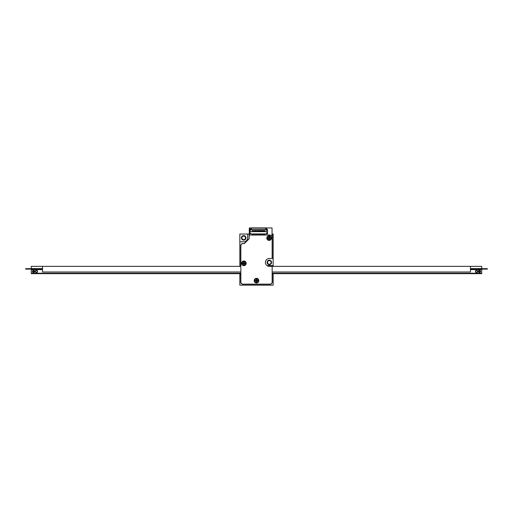 <?xml version="1.0" encoding="UTF-8"?>
<svg xmlns="http://www.w3.org/2000/svg" width="513" height="513" viewBox="0 0 513 513"><rect width="100%" height="100%" fill="white"/><g stroke="black" fill="none" stroke-linecap="round" stroke-linejoin="round"><path stroke-width="0.77" d="M239.834 273.673L239.834 285.157L273.166 285.157L273.166 273.673M273.166 266.356L273.166 234.037L272.037 234.037M249.292 234.037L239.834 234.037L239.834 266.356M266.972 265.567L273.166 265.567M273.166 258.469L272.268 258.469L272.268 234.037M247.978 284.144A6.079 6.079 0 0 1 245.65 284.144M240.847 279.341A6.079 6.079 0 0 1 240.847 277.014M272.153 277.014A6.079 6.079 0 0 1 272.153 279.341M267.35 284.144A6.079 6.079 0 0 1 265.022 284.144M239.834 274.122L240.732 274.122L240.732 282.009A2.251 2.251 0 0 0 242.989 284.26L270.011 284.26A2.251 2.251 0 0 0 272.268 282.009L272.268 274.122L273.166 274.122M239.834 241.803L243.662 241.803A3.944 3.944 0 0 0 247.606 237.865L247.606 234.037M249.068 234.037L249.068 238.705L244.278 243.495L242.989 243.495A2.251 2.251 0 0 0 240.732 245.746L240.732 265.567L239.834 265.567M271.589 262.412A2.251 2.251 0 0 1 268.209 264.362A2.251 2.251 0 0 1 268.209 260.463A2.251 2.251 0 0 1 271.589 262.412M245.913 237.865A2.251 2.251 0 0 1 242.534 239.815A2.251 2.251 0 0 1 242.534 235.909A2.251 2.251 0 0 1 245.913 237.865M245.464 237.865A1.802 1.802 0 0 0 242.764 236.301A1.802 1.802 0 0 0 242.764 239.424A1.802 1.802 0 0 0 245.464 237.865M271.14 262.412A1.802 1.802 0 0 0 268.434 260.854A1.802 1.802 0 0 0 268.434 263.971A1.802 1.802 0 0 0 271.14 262.412M272.153 271.986L470.459 271.986L470.459 266.356L481.72 266.356L481.72 268.607L470.459 268.607M42.541 268.607L31.28 268.607L31.28 266.356L42.541 266.356L42.541 271.986L240.847 271.986M470.459 266.356L269.338 266.356A3.944 3.944 0 0 1 265.394 262.412A3.944 3.944 0 0 1 269.338 258.469L272.153 258.469L272.153 237.186A2.142 2.142 0 0 0 270.011 235.05L249.183 235.05L249.183 238.75L244.323 243.604L242.989 243.604A2.142 2.142 0 0 0 240.847 245.746L240.847 282.009A2.142 2.142 0 0 0 242.989 284.144L270.011 284.144A2.142 2.142 0 0 0 272.153 282.009L272.153 266.356M240.847 266.356L42.541 266.356M470.459 269.113L487.35 269.113L487.35 268.665L470.459 268.665M42.541 268.665L25.65 268.665L25.65 269.113L27.901 269.113L27.901 268.665M42.541 269.113L27.901 269.113M479.469 270.293A1.129 1.129 0 0 1 480.444 271.986A1.129 1.129 0 0 1 478.494 271.986A1.129 1.129 0 0 1 479.469 270.293M479.469 270.858A0.564 0.564 0 0 1 479.956 271.704A0.564 0.564 0 0 1 478.982 271.704A0.564 0.564 0 0 1 479.469 270.858M479.469 270.518A0.898 0.898 0 0 0 478.687 271.871A0.898 0.898 0 0 0 480.245 271.871A0.898 0.898 0 0 0 479.469 270.518M33.531 270.293A1.129 1.129 0 0 1 34.506 271.986A1.129 1.129 0 0 1 32.556 271.986A1.129 1.129 0 0 1 33.531 270.293M33.531 270.858A0.564 0.564 0 0 1 34.018 271.704A0.564 0.564 0 0 1 33.044 271.704A0.564 0.564 0 0 1 33.531 270.858M33.531 270.518A0.898 0.898 0 0 0 32.755 271.871A0.898 0.898 0 0 0 34.313 271.871A0.898 0.898 0 0 0 33.531 270.518M272.153 273.224L481.72 273.224L481.72 273.673L272.153 273.673M240.847 273.673L31.28 273.673L31.28 269.171L42.541 269.171M35.333 271.422A1.129 1.129 0 0 1 36.461 270.293A1.129 1.129 0 0 1 37.584 271.422A1.129 1.129 0 0 1 36.461 272.544A1.129 1.129 0 0 1 35.333 271.422M475.416 271.422A1.129 1.129 0 0 1 476.539 270.293A1.129 1.129 0 0 1 477.667 271.422A1.129 1.129 0 0 1 476.539 272.544A1.129 1.129 0 0 1 475.416 271.422M31.28 273.224L240.847 273.224M481.72 273.224L481.72 269.62L470.459 269.62M42.541 269.62L31.28 269.62M470.459 269.171L481.72 269.171L481.72 269.62M269.325 239.295L268.895 239.295L268.895 238.801A0.5 0.5 0 0 0 268.395 238.301L267.908 238.301L267.908 237.872L268.395 237.872A0.5 0.5 0 0 0 268.895 237.372L268.895 236.878L269.325 236.878L269.325 237.372A0.5 0.5 0 0 0 269.825 237.872L270.319 237.872L270.319 238.301L269.825 238.301A0.5 0.5 0 0 0 269.325 238.801L269.325 239.295M266.863 238.09A2.251 2.251 0 0 1 270.236 236.14A2.251 2.251 0 0 1 270.236 240.039A2.251 2.251 0 0 1 266.863 238.09A2.251 2.251 0 0 1 270.236 236.14A2.251 2.251 0 0 1 270.236 240.039A2.251 2.251 0 0 1 266.863 238.09M269.325 238.801L269.825 238.301M268.395 238.301L268.895 238.801M268.806 238.09L269.261 237.827L269.261 238.353L268.806 238.09M268.895 237.372L268.395 237.872M269.825 237.872L269.325 237.372M244.105 264.522L243.675 264.522L243.675 264.028A0.5 0.5 0 0 0 243.175 263.528L242.681 263.528L242.681 263.098L243.175 263.098A0.5 0.5 0 0 0 243.675 262.598L243.675 262.105L244.105 262.105L244.105 262.598A0.5 0.5 0 0 0 244.605 263.098L245.092 263.098L245.092 263.528L244.605 263.528A0.5 0.5 0 0 0 244.105 264.028L244.105 264.522M241.636 263.31A2.251 2.251 0 0 1 245.015 261.361A2.251 2.251 0 0 1 245.015 265.266A2.251 2.251 0 0 1 241.636 263.31A2.251 2.251 0 0 1 245.015 261.361A2.251 2.251 0 0 1 245.015 265.266A2.251 2.251 0 0 1 241.636 263.31M244.105 264.028L244.605 263.528M243.175 263.528L243.675 264.028M243.585 263.31L244.041 263.047L244.041 263.573L243.585 263.31M243.675 262.598L243.175 263.098M244.605 263.098L244.105 262.598M256.718 281.861L256.282 281.861L256.282 281.368A0.5 0.5 0 0 0 255.782 280.868L255.294 280.868L255.294 280.438L255.782 280.438A0.5 0.5 0 0 0 256.282 279.938L256.282 279.45L256.718 279.45L256.718 279.938A0.5 0.5 0 0 0 257.218 280.438L257.706 280.438L257.706 280.868L257.218 280.868A0.5 0.5 0 0 0 256.718 281.368L256.718 281.861M254.249 280.656A2.251 2.251 0 0 1 257.629 278.706A2.251 2.251 0 0 1 257.629 282.605A2.251 2.251 0 0 1 254.249 280.656A2.251 2.251 0 0 1 257.629 278.706A2.251 2.251 0 0 1 257.629 282.605A2.251 2.251 0 0 1 254.249 280.656M256.718 281.368L257.218 280.868M255.782 280.868L256.282 281.368M256.199 280.656L256.654 280.393L256.654 280.919L256.199 280.656M256.282 279.938L255.782 280.438M257.218 280.438L256.718 279.938M266.805 238.09A2.308 2.308 0 0 1 270.268 236.089A2.308 2.308 0 0 1 270.268 240.09A2.308 2.308 0 0 1 266.805 238.09M254.191 280.656A2.308 2.308 0 0 1 257.654 278.655A2.308 2.308 0 0 1 257.654 282.657A2.308 2.308 0 0 1 254.191 280.656M241.578 263.31A2.308 2.308 0 0 1 245.041 261.316A2.308 2.308 0 0 1 245.041 265.311A2.308 2.308 0 0 1 241.578 263.31M266.946 229.709L265.862 229.709L266.132 228.856L266.946 228.856L266.946 229.869M249.517 230.093L249.517 229.644L250.055 229.869L249.517 230.093L249.517 233.922L267.536 233.922L267.536 229.644L266.606 229.709M263.733 230.478L263.4 230.478L263.733 230.299L263.733 231.671M263.4 230.478L263.4 231.671M264.862 233.922L264.522 234.595L264.862 234.037M263.733 234.037L263.4 234.037L263.733 234.595L263.733 233.922M262.611 230.478L262.271 230.478L262.611 230.299L262.611 231.671M262.271 230.478L262.271 231.671M250.055 230.093L250.055 231.671L266.606 231.671L266.606 230.093L267.536 230.093M264.862 230.478L264.522 230.478L264.862 230.299L264.862 231.671M262.611 234.037L262.271 234.037L262.611 234.595L262.611 233.922M266.856 229.843L265.708 229.843L265.708 229.234L251.351 229.234L251.351 229.843L250.197 229.843L250.197 231.671M252.139 230.478L252.473 230.299L252.139 231.671M253.262 230.478L253.602 230.299L253.262 231.671M254.39 230.478L254.724 230.299L254.39 231.671M255.852 230.478L255.512 230.478L255.852 230.299L255.852 231.671M256.641 230.478L256.981 230.299L256.641 231.671M258.103 230.478L257.77 230.478L258.103 230.299L258.103 231.671M259.232 230.478L258.892 230.478L259.232 230.299L259.232 231.671M260.354 230.478L260.02 230.478L260.354 230.299L260.354 231.671M261.483 230.478L261.143 230.478L261.483 230.299L261.483 231.671M265.862 229.125L266.946 229.125L266.677 228.856M252.473 233.922L252.473 234.595L252.139 233.922M251.133 229.125L251.133 229.709L250.055 229.709L250.055 228.856L251.133 229.125L250.325 228.856M266.613 233.922L266.613 232.793L267.536 232.793M250.44 233.922L250.44 232.793L249.517 232.793M251.351 229.125L265.708 229.125L265.708 227.843L251.351 227.843L251.351 229.234M255.512 230.478L255.512 231.671M253.602 233.922L253.602 234.595L253.262 233.922M264.522 230.478L264.522 231.671M255.852 233.922L255.852 234.595L255.512 233.922M255.852 234.037L255.512 234.037M256.981 233.922L256.641 234.595L256.981 234.037M254.724 230.478L254.724 231.671M261.143 230.478L261.143 231.671M258.103 233.922L258.103 234.595L257.77 233.922M251.351 228.965L250.979 228.965M253.602 234.037L253.262 234.037M254.724 233.922L254.39 234.595L254.724 234.037M252.473 234.037L252.139 234.037M257.77 230.478L257.77 231.671M260.354 233.922L260.354 234.595L260.02 233.922M256.981 230.478L256.981 231.671M260.354 234.037L260.02 234.037M261.483 233.922L261.143 234.595L261.483 234.037M258.103 234.037L257.77 234.037M253.602 230.478L253.602 231.671M260.02 230.478L260.02 231.671M252.473 230.478L252.473 231.671M258.892 234.037L259.232 234.595L258.892 233.922M258.892 230.478L258.892 231.671M269.338 266.356A3.944 3.944 0 0 1 265.394 262.412M272.037 236.499L272.037 227.952L265.708 227.952M251.351 227.952L249.292 227.952L249.292 235.05M485.099 269.113L485.099 268.665M477.443 271.422A0.898 0.898 0 0 0 476.09 270.64A0.898 0.898 0 0 0 476.09 272.198A0.898 0.898 0 0 0 477.443 271.422M37.359 271.422A0.898 0.898 0 0 0 36.013 270.64A0.898 0.898 0 0 0 36.013 272.198A0.898 0.898 0 0 0 37.359 271.422M269.864 237.872A0.782 0.782 0 0 1 269.864 238.301M267.311 238.09A1.802 1.802 0 0 1 270.011 236.525A1.802 1.802 0 0 1 270.011 239.648A1.802 1.802 0 0 1 267.311 238.09M268.895 237.333A0.782 0.782 0 0 1 269.325 237.333M268.357 238.301A0.782 0.782 0 0 1 268.357 237.872M269.325 238.84A0.782 0.782 0 0 1 268.895 238.84M244.643 263.098A0.782 0.782 0 0 1 244.643 263.528M242.085 263.31A1.802 1.802 0 0 1 244.791 261.752A1.802 1.802 0 0 1 244.791 264.875A1.802 1.802 0 0 1 242.085 263.31M243.675 262.56A0.782 0.782 0 0 1 244.105 262.56M243.136 263.528A0.782 0.782 0 0 1 243.136 263.098M244.105 264.067A0.782 0.782 0 0 1 243.675 264.067M257.25 280.438A0.782 0.782 0 0 1 257.25 280.868M254.698 280.656A1.802 1.802 0 0 1 257.398 279.091A1.802 1.802 0 0 1 257.398 282.214A1.802 1.802 0 0 1 254.698 280.656M256.282 279.899A0.782 0.782 0 0 1 256.718 279.899M255.75 280.868A0.782 0.782 0 0 1 255.75 280.438M256.718 281.406A0.782 0.782 0 0 1 256.282 281.406"/></g></svg>
